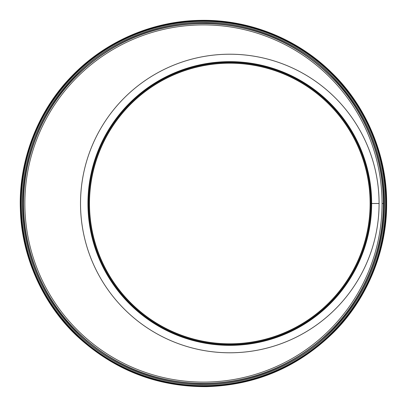 <?xml version="1.0" encoding="UTF-8"?>
<svg xmlns="http://www.w3.org/2000/svg" width="407" height="407" viewBox="0 0 407 407"><rect width="100%" height="100%" fill="white"/><g stroke="black" fill="none" stroke-linecap="round" stroke-linejoin="round"><path stroke-width="0.61" d="M371.652 203.5L379.085 203.5A149.283 149.283 0 0 1 155.159 332.784A149.283 149.283 0 0 1 155.159 74.216A149.283 149.283 0 0 1 379.085 203.5L371.652 203.5A141.85 141.85 0 0 1 158.878 326.348A141.85 141.85 0 0 1 158.872 80.657A141.85 141.85 0 0 1 371.652 203.5M371.199 203.5L371.199 203.5A141.402 141.402 0 0 1 159.101 325.956A141.402 141.402 0 0 1 159.096 81.044A141.402 141.402 0 0 1 371.199 203.5A141.402 141.402 0 0 1 159.101 325.956A141.402 141.402 0 0 1 159.096 81.044A141.402 141.402 0 0 1 371.199 203.5M371.092 203.5L370.401 203.5L371.092 203.5A141.295 141.295 0 0 1 159.152 325.865A141.295 141.295 0 0 1 159.152 81.135A141.295 141.295 0 0 1 371.092 203.5M370.401 203.5L370.401 203.5A140.603 140.603 0 0 1 159.498 325.264A140.603 140.603 0 0 1 159.498 81.736A140.603 140.603 0 0 1 370.401 203.5M370.299 203.5L370.299 203.5A140.496 140.496 0 0 1 159.549 325.178A140.496 140.496 0 0 1 159.549 81.827A140.496 140.496 0 0 1 370.299 203.5M370.121 203.5L370.121 203.5A140.318 140.318 0 0 1 159.641 325.02A140.318 140.318 0 0 1 159.641 81.98A140.318 140.318 0 0 1 370.116 203.5A140.318 140.318 0 0 1 159.641 325.02A140.318 140.318 0 0 1 159.641 81.98A140.318 140.318 0 0 1 370.116 203.5A140.318 140.318 0 0 1 159.641 325.02A140.318 140.318 0 0 1 159.641 81.98A140.318 140.318 0 0 1 370.121 203.5M386.294 203.5L385.709 203.505L386.294 203.5A182.84 182.84 0 0 0 112.037 45.157A182.84 182.84 0 0 0 112.032 361.838A182.84 182.84 0 0 0 386.294 203.505M382.056 203.5L383.363 203.5L382.056 203.505A178.602 178.602 0 0 0 114.153 48.825A178.602 178.602 0 0 0 114.153 358.175A178.602 178.602 0 0 0 382.056 203.505M383.363 203.5A179.909 179.909 0 0 0 113.502 47.695A179.909 179.909 0 0 0 113.497 359.305A179.909 179.909 0 0 0 383.363 203.505M21.205 203.5A182.25 182.25 0 0 0 294.582 361.335A182.25 182.25 0 0 0 294.582 45.665A182.25 182.25 0 0 0 21.205 203.5A182.25 182.25 0 0 0 294.582 361.335A182.25 182.25 0 0 0 294.582 45.665A182.25 182.25 0 0 0 21.205 203.5M22.329 203.5A181.125 181.125 0 0 0 294.017 360.358A181.125 181.125 0 0 0 294.017 46.642A181.125 181.125 0 0 0 22.329 203.5A181.125 181.125 0 0 0 294.017 360.358A181.125 181.125 0 0 0 294.017 46.642A181.125 181.125 0 0 0 22.329 203.5M21.291 203.5A182.168 182.168 0 0 0 294.536 361.258A182.168 182.168 0 0 0 294.536 45.742A182.168 182.168 0 0 0 21.291 203.5M22.41 203.5A181.044 181.044 0 0 0 293.976 360.287A181.044 181.044 0 0 0 293.976 46.713A181.044 181.044 0 0 0 22.41 203.5M23.458 203.5A180.001 180.001 0 0 0 293.452 359.386A180.001 180.001 0 0 0 293.452 47.619A180.001 180.001 0 0 0 23.458 203.5M386.63 203.505C387.026 249.908 367.546 298.626 333.72 332.285C298.061 367.18 255.596 385.302 206.329 386.65C157.046 386.848 114.031 370.07 77.294 336.309C42.43 303.729 21.429 255.642 20.37 209.254C18.452 161.996 37.21 111.61 71.21 76.75C104.874 41.392 152.518 20.93 200.58 20.35C248.636 19.419 296.896 38.375 331.654 72.66C366.732 106.436 387.062 156.207 386.63 203.5M23.23 203.5C22.838 249.155 42.007 297.09 75.285 330.209C110.373 364.545 152.152 382.377 200.626 383.699C249.115 383.898 291.432 367.389 327.579 334.172C361.884 302.116 382.549 254.807 383.592 209.162C385.48 162.663 367.022 113.09 333.572 78.795C298.224 43.183 255.794 24.685 206.288 23.301C156.756 23.133 113.767 40.288 77.32 74.766C42.806 107.997 22.802 156.965 23.23 203.5"/></g></svg>
